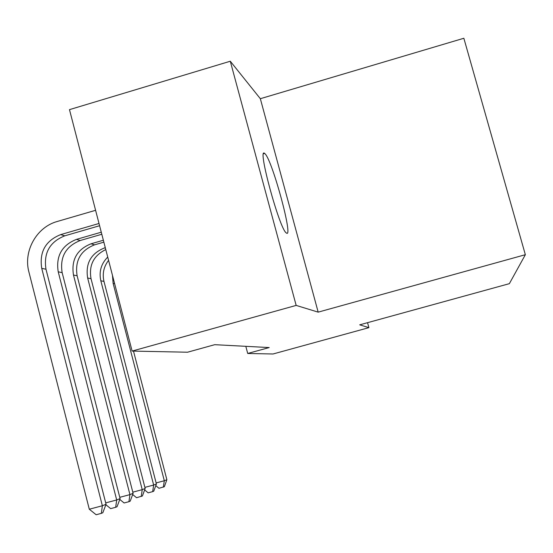 <?xml version="1.0" encoding="UTF-8"?>
<svg xmlns="http://www.w3.org/2000/svg" width="553" height="553" viewBox="0 0 553 553"><rect width="100%" height="100%" fill="white"/><g stroke="black" fill="none" stroke-linecap="round" stroke-linejoin="round"><path stroke-width="0.83" d="M286.413 233.027C293.726 239.166 272.27 159.921 264.97 153.72L264.604 153.409C256.979 146.144 279.438 228.824 286.219 232.875L286.413 233.027M230.29 61.231L296.166 305.408L318.175 312.141L260.339 98.704L230.29 61.231L69.478 109.639L132.112 351.072L187.515 352.22L214.723 344.685L269.193 347.561L247.716 353.471L273.002 353.996L368.899 327.653L367.545 322.682M260.339 98.704L463.849 38.261L525.35 254.705L509.368 283.661L359.706 324.839L368.899 327.653M296.166 305.408L132.112 351.072M318.175 312.141L525.35 254.705M245.815 346.323L247.716 353.471M112.48 275.422L113.123 283.364L164.317 480.744L166.868 479.714L133.494 351.1M166.868 479.714L164.352 486.695L158.967 488.292L155.78 485.631M156.133 482.928L164.317 480.744L163.329 487.131M108.575 260.359C103.729 266.67 102.201 273.7 103.978 281.436L156.395 483.944L153.658 485.043L152.663 491.645L148.163 492.841L144.637 489.923M107.724 257.09C101.137 263.733 98.835 271.627 100.826 280.772L153.658 485.043L144.886 487.38M156.395 483.944L153.762 491.175L152.663 491.645M105.291 247.696L104.586 247.896C90.996 253.329 85.356 263.366 87.644 278L142.232 489.661L145.169 488.472L91.031 278.712L87.644 278M105.775 249.569C93.651 255.541 88.729 265.253 91.031 278.712M145.169 488.472L142.411 495.986L136.57 497.721L132.672 494.513M132.796 492.17L142.232 489.661L141.229 496.483M103.853 242.159L94.522 244.855C80.572 250.44 74.773 260.753 77.123 275.788L133.1 493.345L129.941 494.617L128.939 501.689L124.107 502.967L119.787 499.435M103.356 240.244L91.038 243.797C76.971 249.438 71.116 259.848 73.48 275.028L129.941 494.617L119.773 497.32M133.1 493.345L130.211 501.149L128.939 501.689M101.807 234.265L80.206 240.514C65.738 246.32 59.724 257.027 62.15 272.643L120.098 498.592L116.69 499.967L115.681 507.295L110.669 508.622L105.872 504.73M101.268 232.198L76.452 239.38C61.853 245.242 55.777 256.053 58.224 271.813L116.69 499.967L105.699 502.884M120.098 498.592L117.056 506.714L115.681 507.295M99.008 223.481L60.692 234.603C45.526 240.707 39.208 251.961 41.738 268.35L102.36 505.753L89.296 509.223L28.922 272.041C23.136 251.076 36.609 227.041 57.312 221.463L95.593 210.306M99.588 225.728L64.749 235.834C49.729 241.875 43.473 253.011 45.982 269.242L106.052 504.26L102.36 505.753L101.351 513.357L96.139 514.739L89.296 509.223M106.052 504.26L102.837 512.735L101.351 513.357M114.623 283.675L113.123 283.364M103.978 281.436L100.826 280.772M105.409 248.152L104.586 247.896M94.522 244.855L91.038 243.797M77.123 275.788L73.48 275.028M80.206 240.514L76.452 239.38M62.15 272.643L58.224 271.813M64.749 235.834L60.692 234.603M45.982 269.242L41.738 268.35M263.587 153.706L264.604 153.409"/></g></svg>
